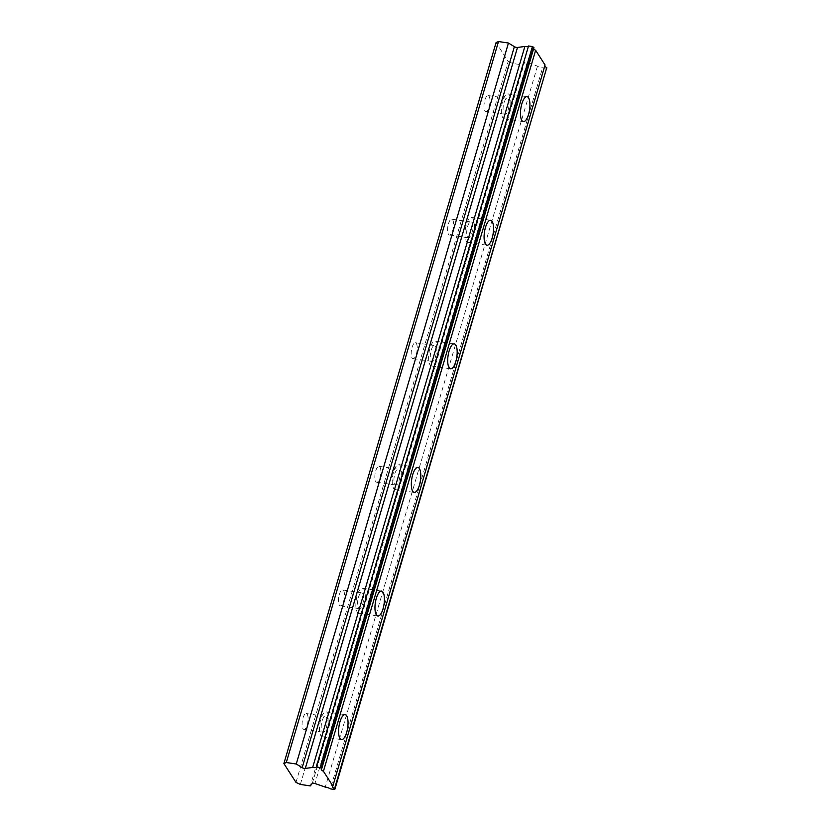 <?xml version="1.0" encoding="UTF-8"?>
<svg xmlns="http://www.w3.org/2000/svg" width="831" height="831" viewBox="0 0 831 831"><rect width="100%" height="100%" fill="white"/><g stroke="black" fill="none" stroke-linecap="round" stroke-linejoin="round"><path stroke-width="0.62" stroke-dasharray="4.16 3.12" d="M503.939 102.992A8.019 2.805 -81.6 0 1 507.253 98.39A8.019 2.805 -81.6 0 1 508.219 109.661A8.019 2.805 -81.6 0 1 504.905 114.263A8.019 2.805 -81.6 0 1 503.939 102.992M484.837 100.167A8.019 2.805 -81.6 0 1 488.15 95.565A8.019 2.805 -81.6 0 1 489.116 106.835A8.019 2.805 -81.6 0 1 485.803 111.427A8.019 2.805 -81.6 0 1 484.837 100.167M322.064 720.976A8.019 2.805 -81.6 0 1 325.378 716.374A8.019 2.805 -81.6 0 1 326.344 727.644A8.019 2.805 -81.6 0 1 323.03 732.236A8.019 2.805 -81.6 0 1 322.064 720.976M302.951 718.15A8.019 2.805 -81.6 0 1 306.265 713.549A8.019 2.805 -81.6 0 1 307.231 724.819A8.019 2.805 -81.6 0 1 303.917 729.41A8.019 2.805 -81.6 0 1 302.951 718.15M358.441 597.375A8.019 2.805 -81.6 0 1 361.755 592.783A8.019 2.805 -81.6 0 1 362.721 604.044A8.019 2.805 -81.6 0 1 359.408 608.645A8.019 2.805 -81.6 0 1 358.441 597.375M339.328 594.549A8.019 2.805 -81.6 0 1 342.642 589.948A8.019 2.805 -81.6 0 1 343.608 601.218A8.019 2.805 -81.6 0 1 340.295 605.82A8.019 2.805 -81.6 0 1 339.328 594.549M394.818 473.784A8.019 2.805 -81.6 0 1 398.132 469.183A8.019 2.805 -81.6 0 1 399.098 480.453A8.019 2.805 -81.6 0 1 395.785 485.044A8.019 2.805 -81.6 0 1 394.818 473.784M375.705 470.959A8.019 2.805 -81.6 0 1 379.019 466.357A8.019 2.805 -81.6 0 1 379.985 477.617A8.019 2.805 -81.6 0 1 376.672 482.219A8.019 2.805 -81.6 0 1 375.705 470.959M431.196 350.183A8.019 2.805 -81.6 0 1 434.509 345.582A8.019 2.805 -81.6 0 1 435.475 356.852A8.019 2.805 -81.6 0 1 432.162 361.454A8.019 2.805 -81.6 0 1 431.196 350.183M412.083 347.358A8.019 2.805 -81.6 0 1 415.396 342.756A8.019 2.805 -81.6 0 1 416.362 354.027A8.019 2.805 -81.6 0 1 413.049 358.628A8.019 2.805 -81.6 0 1 412.083 347.358M467.573 226.593A8.019 2.805 -81.6 0 1 470.876 221.991A8.019 2.805 -81.6 0 1 471.842 233.251A8.019 2.805 -81.6 0 1 468.539 237.853A8.019 2.805 -81.6 0 1 467.573 226.593M448.46 223.757A8.019 2.805 -81.6 0 1 451.773 219.166A8.019 2.805 -81.6 0 1 452.739 230.426A8.019 2.805 -81.6 0 1 449.426 235.028A8.019 2.805 -81.6 0 1 448.46 223.757M509.445 111.562A12.6 4.404 98.4 0 0 507.928 93.861A12.6 4.404 98.4 0 0 502.724 101.091A12.6 4.404 98.4 0 0 504.24 118.791A12.6 4.404 98.4 0 0 509.445 111.562M327.559 729.545A12.6 4.404 98.4 0 0 326.043 711.845A12.6 4.404 98.4 0 0 320.839 719.075A12.6 4.404 98.4 0 0 322.355 736.775A12.6 4.404 98.4 0 0 327.559 729.545M363.936 605.944A12.6 4.404 98.4 0 0 362.42 588.244A12.6 4.404 98.4 0 0 357.216 595.474A12.6 4.404 98.4 0 0 358.732 613.174A12.6 4.404 98.4 0 0 363.936 605.944M400.313 482.354A12.6 4.404 98.4 0 0 398.797 464.654A12.6 4.404 98.4 0 0 393.593 471.873A12.6 4.404 98.4 0 0 395.109 489.584A12.6 4.404 98.4 0 0 400.313 482.354M436.69 358.753A12.6 4.404 98.4 0 0 435.174 341.053A12.6 4.404 98.4 0 0 429.97 348.282A12.6 4.404 98.4 0 0 431.486 365.983A12.6 4.404 98.4 0 0 436.69 358.753M473.068 235.163A12.6 4.404 98.4 0 0 471.551 217.452A12.6 4.404 98.4 0 0 466.347 224.682A12.6 4.404 98.4 0 0 467.863 242.382A12.6 4.404 98.4 0 0 473.068 235.163M295.992 782.407L508.188 61.432L496.076 42.568M533.616 48.759A4.716 1.641 16.4 0 1 533.492 48.125A4.716 1.641 16.4 0 1 533.938 47.658M544.741 66.106A4.716 1.641 16.4 0 1 544.627 65.472A4.716 1.641 16.4 0 1 545.063 65.005M547.12 68.194L542.57 67.893L330.374 788.879M508.188 61.432L512.561 63.457L522.512 64.932L524.496 62.45A2.296 0.8 -163.6 0 1 527.166 62.522L537.48 66.116A4.716 1.641 16.4 0 1 542.57 67.893M300.365 784.433L512.561 63.457M334.27 789.45L546.466 68.474M537.48 66.116L325.285 787.102M522.512 64.932L310.316 785.908M527.166 62.522L314.97 783.508M312.3 783.425L524.496 62.45M488.15 95.565L507.253 98.39M306.265 713.549L325.378 716.374M342.642 589.948L361.755 592.783M379.019 466.357L398.132 469.183M415.396 342.756L434.509 345.582M451.773 219.166L470.876 221.991M507.928 93.861L527.041 96.687M326.043 711.845L345.156 714.67M362.42 588.244L381.533 591.07M398.797 464.654L417.91 467.479M435.174 341.053L454.287 343.878M471.551 217.452L490.664 220.277M485.803 111.427L504.905 114.263M303.917 729.41L323.03 732.236M340.295 605.82L359.408 608.645M376.672 482.219L395.785 485.044M413.049 358.628L432.162 361.454M449.426 235.028L468.539 237.853M533.492 48.125L321.296 769.101M544.627 65.472L332.431 786.448M504.24 118.791L523.353 121.617M322.355 736.775L341.468 739.6M358.732 613.174L377.845 616M395.109 489.584L414.222 492.409M431.486 365.983L450.599 368.808M467.863 242.382L486.976 245.218"/><path stroke-width="1.25" d="M316.32 766.971L528.516 45.985A4.716 1.641 16.4 0 1 525.275 46.536A4.716 1.641 16.4 0 1 524.87 46.474L517.495 47.45A2.296 0.8 -163.6 0 1 516.518 47.419A2.296 0.8 -163.6 0 1 514.368 46.671L508.458 43.025L498.496 41.55L496.076 42.568L283.88 763.554L295.992 782.407L300.365 784.433L310.316 785.908L312.3 783.425A2.296 0.8 16.4 0 1 314.97 783.508L325.285 787.102A4.716 1.641 16.4 0 1 330.374 788.879L334.27 789.45L334.924 789.18L334.571 788.629A4.716 1.641 16.4 0 1 332.431 786.448A4.716 1.641 16.4 0 1 332.867 785.991L323.436 771.282A4.716 1.641 16.4 0 1 321.296 769.101A4.716 1.641 16.4 0 1 321.742 768.644L320.215 767.543L316.32 766.971A4.716 1.641 16.4 0 1 313.079 767.522A4.716 1.641 16.4 0 1 312.674 767.449L305.299 768.426A2.296 0.8 16.4 0 1 304.323 768.405A2.296 0.8 16.4 0 1 302.172 767.657L296.262 764.001L286.3 762.526L283.88 763.554M528.558 114.387A12.6 4.404 98.4 0 0 527.041 96.687A12.6 4.404 98.4 0 0 521.826 103.917A12.6 4.404 98.4 0 0 523.353 121.617A12.6 4.404 98.4 0 0 528.558 114.387M346.672 732.371A12.6 4.404 98.4 0 0 345.156 714.67A12.6 4.404 98.4 0 0 339.952 721.9A12.6 4.404 98.4 0 0 341.468 739.6A12.6 4.404 98.4 0 0 346.672 732.371M383.049 608.78A12.6 4.404 98.4 0 0 381.533 591.07A12.6 4.404 98.4 0 0 376.329 598.299A12.6 4.404 98.4 0 0 377.845 616A12.6 4.404 98.4 0 0 383.049 608.78M419.426 485.179A12.6 4.404 98.4 0 0 417.91 467.479A12.6 4.404 98.4 0 0 412.706 474.698A12.6 4.404 98.4 0 0 414.222 492.409A12.6 4.404 98.4 0 0 419.426 485.179M455.804 361.578A12.6 4.404 98.4 0 0 454.287 343.878A12.6 4.404 98.4 0 0 449.072 351.108A12.6 4.404 98.4 0 0 450.599 368.808A12.6 4.404 98.4 0 0 455.804 361.578M492.181 237.988A12.6 4.404 98.4 0 0 490.664 220.277A12.6 4.404 98.4 0 0 485.449 227.507A12.6 4.404 98.4 0 0 486.976 245.218A12.6 4.404 98.4 0 0 492.181 237.988M528.516 45.985L532.411 46.567L533.938 47.658L321.742 768.644M332.867 785.991L545.063 65.005L535.631 50.296A4.716 1.641 16.4 0 1 533.616 48.759M334.924 789.18L546.767 67.643A4.716 1.641 16.4 0 1 544.741 66.106M498.496 41.55L286.3 762.526M532.411 46.567L320.215 767.543M535.631 50.296L323.436 771.282M546.767 67.643L334.571 788.629M508.458 43.025L296.262 764.001M524.87 46.474L312.674 767.449M533.585 47.107L321.389 768.093M305.299 768.426L517.495 47.45M514.368 46.671L302.172 767.657"/></g></svg>
